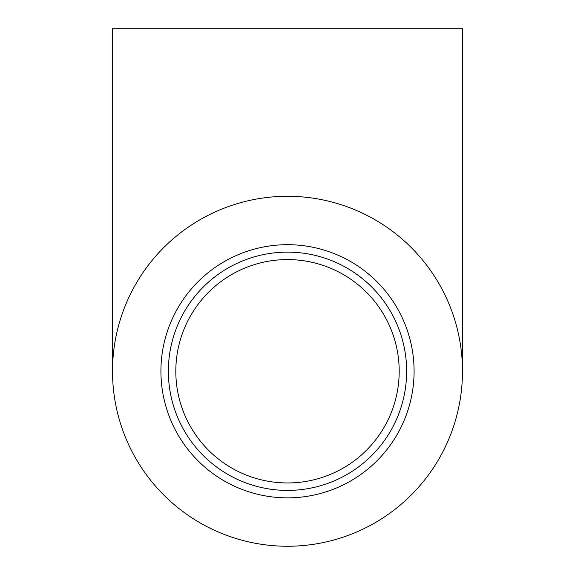 <?xml version="1.0" encoding="UTF-8"?>
<svg xmlns="http://www.w3.org/2000/svg" width="575" height="575" viewBox="0 0 575 575"><rect width="100%" height="100%" fill="white"/><g stroke="black" fill="none" stroke-linecap="round" stroke-linejoin="round"><path stroke-width="0.86" d="M112.52 371.27L112.52 28.75L462.48 28.75L462.48 371.27A174.98 174.98 0 0 0 200.007 219.729A174.98 174.98 0 0 0 200.007 522.804A174.98 174.98 0 0 0 462.48 371.27M406.64 371.27A119.14 119.14 0 0 1 227.93 474.447A119.14 119.14 0 0 1 227.93 268.094A119.14 119.14 0 0 1 406.64 371.27M399.194 371.27A111.694 111.694 0 0 1 231.653 467.993A111.694 111.694 0 0 1 231.653 274.541A111.694 111.694 0 0 1 399.194 371.27M414.086 371.27A126.586 126.586 0 0 0 224.207 261.647A126.586 126.586 0 0 0 224.207 480.894A126.586 126.586 0 0 0 414.086 371.27"/></g></svg>
